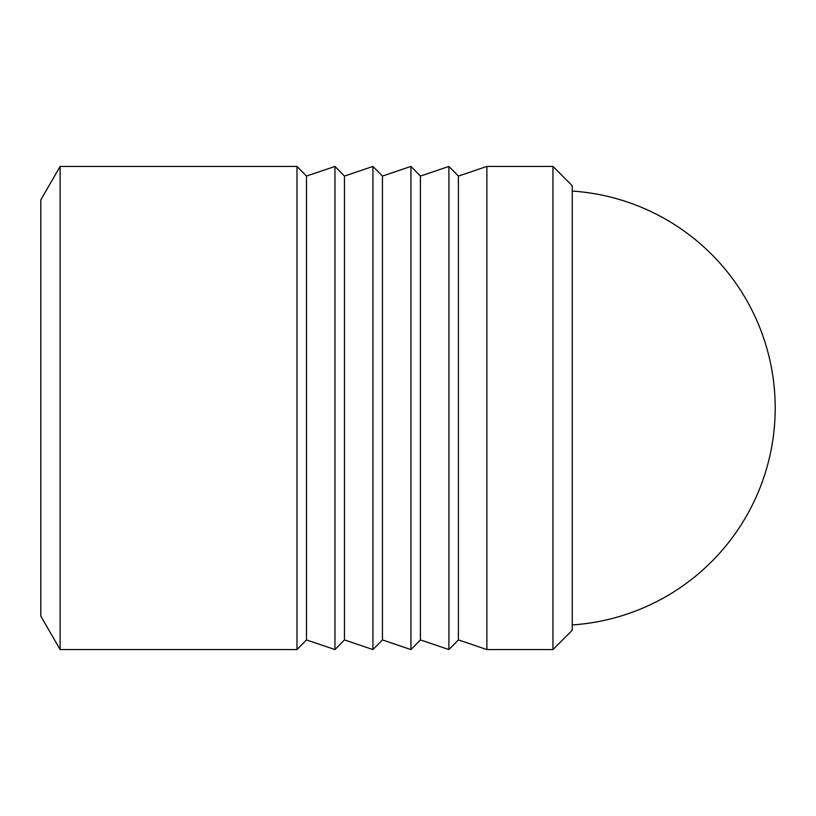 <?xml version="1.0" encoding="UTF-8"?>
<svg xmlns="http://www.w3.org/2000/svg" width="816" height="816" viewBox="0 0 816 816"><rect width="100%" height="100%" fill="white"/><g stroke="black" fill="none" stroke-linecap="round" stroke-linejoin="round"><path stroke-width="1.22" d="M60.129 649.577L60.129 166.423L296.993 166.423L296.993 649.577L60.129 649.577L40.8 616.1L40.8 199.9L60.129 166.423M572.271 630.248L572.271 185.752L552.952 166.423L552.952 649.577L572.271 630.248M448.902 649.577L448.902 166.423L420.413 176.083L420.413 639.917L448.902 649.577L458.398 639.917L458.398 176.083L486.877 166.423L486.877 649.577L552.952 649.577M296.993 649.577L306.49 639.917L306.49 176.083L334.968 166.423L334.968 649.577L344.464 639.917L344.464 176.083L372.943 166.423L372.943 649.577L382.439 639.917L382.439 176.083L410.927 166.423L410.927 649.577L420.413 639.917M572.271 624.934A217.423 217.423 0 0 0 775.2 408A217.423 217.423 0 0 0 572.271 191.066M306.49 176.083L296.993 166.423M344.464 176.083L334.968 166.423M382.439 176.083L372.943 166.423M420.413 176.083L410.927 166.423M458.398 176.083L448.902 166.423M458.398 639.917L486.877 649.577M382.439 639.917L410.927 649.577M344.464 639.917L372.943 649.577M306.49 639.917L334.968 649.577M486.877 166.423L552.952 166.423"/></g></svg>
